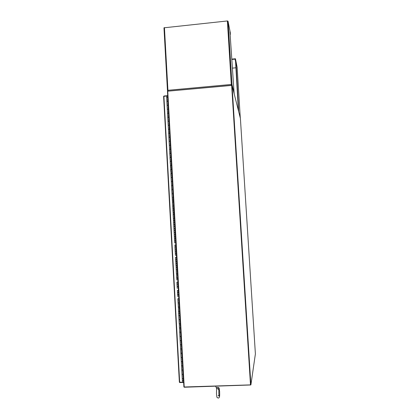 <?xml version="1.0" encoding="UTF-8"?>
<svg xmlns="http://www.w3.org/2000/svg" width="419" height="419" viewBox="0 0 419 419"><rect width="100%" height="100%" fill="white"/><g stroke="black" fill="none" stroke-linecap="round" stroke-linejoin="round"><path stroke-width="0.63" d="M168.024 101.356L166.867 101.367L167.878 101.34L167.988 103.284M168.244 105.337L167.087 105.368M168.464 109.322L167.307 109.333L168.323 109.307L168.428 111.26M168.684 113.308L167.532 113.34M168.909 117.304L167.752 117.32L168.763 117.289L168.873 119.247M169.129 121.301L167.972 121.316L168.988 121.285L169.093 123.249M169.213 125.344L168.197 125.333L169.208 125.286L169.318 127.25M169.575 129.298L168.417 129.335M169.8 133.305L168.637 133.331L169.653 133.3L169.763 135.269M170.02 137.317L168.862 137.343L169.878 137.312L169.988 139.281M170.245 141.334L169.082 141.36L170.098 141.323L170.208 143.298M170.47 145.351L169.307 145.388M170.69 149.368L169.533 149.4L170.549 149.363L170.659 151.343M170.774 153.433L169.753 153.438L170.769 153.391L170.879 155.376M171.141 157.424L169.978 157.455L170.994 157.418L171.104 159.403M171.366 161.456L170.203 161.488L171.219 161.451L171.329 163.441M171.586 165.489L170.423 165.526L171.444 165.489L171.554 167.48M171.67 169.564L170.648 169.58M172.036 173.576L170.873 173.613L171.895 173.571L172.005 175.571M172.12 177.651L171.099 177.672L172.115 177.619L172.23 179.62M172.487 181.673L171.324 181.715L172.34 181.668L172.455 183.674M172.712 185.727L171.549 185.769L172.565 185.722L172.68 187.733M172.796 189.812L171.774 189.838L172.796 189.781L172.906 191.797M173.162 193.845L172 193.892L173.021 193.845L173.131 195.862M173.393 197.909L172.225 197.967L173.246 197.909L173.356 199.931L172.335 199.994L173.503 199.942M173.471 202L172.45 202.037L173.471 201.979L173.581 204.001M173.843 206.048L172.675 206.106L173.696 206.054L173.812 208.081L172.79 208.143L173.958 208.086M173.927 210.149L172.9 210.181L173.922 210.129L174.037 212.161L173.016 212.224L174.184 212.166M173.382 214.224L174.299 214.214L173.382 214.224M173.607 218.309L174.524 218.294L173.607 218.309M173.838 222.405L174.749 222.384L173.838 222.405M174.377 218.294L174.493 220.331L173.466 220.394L174.639 220.331M174.833 226.485L173.806 226.532L174.833 226.475L174.948 228.517L173.922 228.58L175.09 228.517M174.608 222.384L174.718 224.422L173.696 224.484L174.864 224.422M174.288 230.597L175.205 230.565L174.288 230.597M174.519 234.703L175.435 234.666L174.519 234.703M175.058 230.57L175.173 232.613L174.152 232.676L175.32 232.613M174.744 238.809L175.661 238.767L174.744 238.809M175.289 234.671L175.404 236.714L174.377 236.777L175.545 236.714M174.974 242.92L175.891 242.873L174.974 242.92M175.514 238.772L175.629 240.82L174.608 240.883L175.776 240.815M175.205 247.032L176.116 246.98L175.205 247.032M175.744 242.879L175.86 244.932L174.833 244.995L176.006 244.926M176.347 251.096L175.173 251.164L176.2 251.101L176.315 253.16L175.289 253.223L176.315 253.16M176.577 255.213L175.404 255.286L175.063 249.106L176.231 249.038L175.063 249.106L174.933 244.989M175.498 255.271L176.43 255.223L176.546 257.282L175.519 257.345L176.546 257.276M176.808 259.335L175.634 259.408L176.661 259.345L176.776 261.404L175.75 261.472L176.776 261.398M177.033 263.457L175.86 263.53L176.891 263.467L177.001 265.531L175.975 265.599L177.001 265.526M175.744 261.466L175.519 257.345M177.263 267.584L176.09 267.662L177.117 267.6L177.232 269.663L176.205 269.731L177.232 269.653M176.645 275.896L176.436 273.869L177.609 273.785L176.436 273.869L175.959 263.509M176.666 278.001L177.839 277.923L176.666 278.007L176.556 275.938L176.876 280.033M178.185 284.14L177.007 284.218L178.038 284.155L178.154 286.229L177.122 286.297L178.154 286.208M177.808 280.018L177.923 282.081L176.897 282.149L177.923 282.066M177.122 286.292L177.017 284.229M178.646 292.436L177.467 292.52L178.499 292.452L178.614 294.531L177.583 294.604L178.614 294.51M178.531 290.351L177.352 290.451L178.531 290.362M178.73 296.626L178.845 298.689L177.813 298.763L178.845 298.663M178.965 300.784L179.075 302.853L178.049 302.927L179.075 302.822M179.196 304.953L179.311 307.017L178.279 307.09L179.306 306.986M179.803 313.255L178.625 313.339L179.657 313.271L179.772 315.36L178.74 315.439L179.919 315.339M179.426 309.122L179.542 311.186L178.51 311.265L179.542 311.155M179.892 317.471L180.008 319.535L178.971 319.613L180.002 319.503M180.123 321.651L180.238 323.714L179.206 323.798L180.385 323.693M180.353 325.835L180.469 327.899L179.437 327.983L180.469 327.862M180.589 330.02L180.704 332.089L179.667 332.173L180.699 332.047M180.819 334.215L180.935 336.284L179.903 336.368L180.935 336.237M181.055 338.411L181.17 340.479L180.133 340.563L181.317 340.453M181.286 342.611L181.401 344.68L180.369 344.764L181.547 344.654M180.599 348.959L181.783 348.859M180.835 353.165L182.019 353.065M181.987 355.233L182.103 357.302L181.066 357.391L182.249 357.276M182.223 359.444L182.338 361.518L181.301 361.607L182.485 361.492M182.459 363.666L182.574 365.74L181.537 365.829L182.721 365.708M182.694 367.887L182.81 369.961L181.767 370.056L182.956 369.935M182.93 372.114L183.045 374.188L182.003 374.282L183.192 374.162M182.354 380.614L183.543 380.51M183.161 376.346L183.276 378.42L182.239 378.514L183.422 378.388M166.982 103.341L166.647 97.386L167.658 97.36L167.762 99.303M166.762 99.361L166.647 97.386M167.202 107.327L166.867 101.367M167.647 115.309L167.087 105.347L168.098 105.321L168.208 107.269M168.092 123.301L167.532 113.324L168.543 113.298L168.653 115.251M168.532 131.315L167.972 121.316M168.977 139.338L168.417 129.324L169.433 129.293L169.538 131.257M169.423 147.378L168.862 137.343M169.203 143.356L169.082 141.36M169.648 151.4L169.307 145.377L170.324 145.341L170.433 147.32M169.873 155.433L169.533 149.4M170.093 159.461L169.967 155.543M170.318 163.499L170.193 159.571M171.088 175.713L170.413 163.599M170.763 171.591L170.648 169.569L171.067 169.48L171.67 169.527L171.78 171.523M171.444 183.732L170.873 173.613M172.12 195.919L171.324 181.715M173.34 216.335L172 193.892M173.927 228.575L173.131 214.261M174.718 242.936L173.806 226.532M176.897 282.149L177.237 288.372M177.792 296.621L177.478 292.53M179.212 323.777L178.4 309.185M180.139 340.542L179.327 325.898M181.521 346.812L181.637 348.88L180.599 348.969L180.018 338.463M181.757 351.022L181.872 353.091L181.265 353.238L180.835 353.18L180.725 351.085M181.542 365.803L180.484 346.869M182.359 380.635L181.417 363.718M179.411 325.793L179.086 321.708M178.489 309.102L177.824 298.752M178.258 304.938L178.285 307.08M178.023 300.774L178.054 302.911M177.562 292.467L177.352 290.451M176.415 271.763L176.436 273.869M176.184 267.636L176.205 269.731M175.729 259.387L175.975 265.599M175.273 251.154L175.294 253.223M174.493 238.83L174.702 240.888M174.262 234.729L174.477 236.787M174.037 230.628L174.246 232.686M173.581 222.437L173.796 224.505M173.356 218.346L173.566 220.42M172.9 210.181L173.115 212.255M172.675 206.101L172.89 208.18M172.23 197.967L172.434 200.041M179.379 382.228L179.756 382.547L179.741 382.269M182.59 382.144L183.218 382.123L183.234 382.442L183.616 381.835M179.756 382.547L183.234 382.442M183.218 382.123L183.601 381.52M182.49 380.698L182.569 382.18L179.369 382.212L163.609 96.365L166.694 96.014L166.762 97.297M166.814 97.281L166.694 96.014M182.543 380.709L182.569 382.18M163.96 96.26L163.62 96.349M163.944 96.009L167.307 95.705L167.741 96.312M166.725 96.056L167.307 95.705M167.757 96.611L167.322 95.998M232.037 85.376L250.892 384.872L255.391 353.929L240.396 118.394L232.037 85.376L167.752 91.185L231.765 85.303M250.625 384.972L184.219 387.235L183.899 386.936L167.464 91.29L167.752 91.185L184.208 386.999L250.892 384.872M167.459 90.452L163.97 27.811L227.381 20.955L228.009 21.128L230.44 33.42L229.926 31.493L234.148 93.699M231.361 84.69L232 84.565L231.723 85.13M231.403 84.57L232 84.565L228.009 21.128M230.131 34.395L230.497 34.358M167.998 90.63L167.464 90.509L167.925 90.3L168.119 90.944M167.747 90.975L167.464 90.509M231.346 85.12L227.381 20.955M231.576 84.601L231.45 85.109M235.447 58.76L235.096 58.796L235.153 59.624L235.499 59.587L235.447 58.76L237.138 67.302L240.276 117.912M235.153 59.624L235.583 61.776L235.928 61.745L238.736 111.821M235.583 61.776L238.385 110.438M238.668 111.554L240.344 117.655M235.499 59.587L235.928 61.745M235.127 59.22L235.043 58.801L231.843 59.11M232.472 68.119L235.928 67.789M235.148 59.571L235.064 59.147L231.869 59.461M235.043 58.801L235.064 59.147M219.017 388.245L216.581 388.523M216.586 388.366L216.534 388.272C216.44 387.475 217.084 387.224 218.467 387.523L219.006 388.287M183.333 380.614L183.213 378.498M183.098 376.377L182.977 374.261M182.862 372.145L182.742 370.035M182.626 367.919L182.506 365.808M182.391 363.697L182.275 361.587M182.155 359.476L182.04 357.365M181.925 355.26L181.804 353.154M181.689 351.049L181.574 348.943M181.453 346.838L181.338 344.737M181.223 342.632L181.102 340.532M180.987 338.432L180.872 336.337M180.751 334.236L180.636 332.141M180.521 330.046L180.406 327.951M180.29 325.856L180.17 323.761M180.055 321.672L179.94 319.577M179.824 317.487L179.709 315.402M179.589 313.312L179.473 311.223M179.358 309.138L179.243 307.054M179.128 304.969L179.013 302.885M178.897 300.8L178.782 298.721M178.667 296.642L178.546 294.562M178.431 292.483L178.316 290.404M178.201 288.33L178.085 286.25M177.97 284.176L177.855 282.102M177.74 280.028L177.625 277.959M177.509 275.885L177.394 273.817M177.279 271.748L177.164 269.679M177.054 267.615L176.938 265.546M176.823 263.483L176.708 261.419M176.593 259.356L176.478 257.292M176.362 255.229L176.247 253.17M176.132 251.112L176.022 249.048M175.907 246.995L175.791 244.937M175.676 242.879L175.561 240.825M175.446 238.772L175.336 236.719M175.221 234.666L175.105 232.613M174.99 230.565L174.88 228.517M174.765 226.464L174.65 224.422M174.534 222.374L174.424 220.326M174.309 218.283L174.194 216.241M174.084 214.198L173.969 212.155M173.854 210.113L173.744 208.075M173.628 206.033L173.513 203.995M173.403 201.958L173.288 199.921M173.178 197.888L173.063 195.851M172.953 193.819L172.838 191.787M172.722 189.755L172.612 187.722M172.497 185.696L172.387 183.663M172.272 181.637L172.162 179.61M172.047 177.583L171.937 175.561M171.821 173.534L171.711 171.512M171.596 169.491L171.486 167.469M171.371 165.447L171.261 163.426M171.151 161.409L171.036 159.393M170.926 157.371L170.811 155.36M170.701 153.344L170.591 151.327M170.475 149.316L170.365 147.305M170.255 145.288L170.14 143.282M170.03 141.271L169.92 139.26M169.805 137.254L169.695 135.248M169.585 133.242L169.47 131.236M169.36 129.23L169.25 127.229M169.14 125.223L169.025 123.223M168.915 121.222L168.805 119.221M168.695 117.226L168.585 115.225M168.469 113.23L168.359 111.234M168.249 109.239L168.139 107.243M168.029 105.253L167.919 103.257M167.804 101.267L167.694 99.277M167.427 111.318L167.317 109.364M167.867 119.305L167.757 117.346M168.312 127.308L168.202 125.344M168.757 135.327L168.648 133.357M171.219 179.678L171.104 177.677M179.672 332.152L179.557 330.083M179.908 336.347L179.793 334.278M181.773 370.024L181.663 367.955M182.244 378.483L182.129 376.414M179.672 382.269L163.897 96.265M231.655 85.308L250.504 384.977M164.431 27.586L167.925 90.3L231.372 84.449M232 84.565L234.221 93.385M218.383 388.24L218.467 387.523M169.868 155.439L169.753 153.427M170.088 159.471L169.978 157.455M170.313 163.51L170.203 161.488M170.538 167.548L170.423 165.526M171.659 187.796L171.549 185.769M171.884 191.86L171.774 189.828M172.565 204.063L172.45 202.031M174.262 216.241L174.152 214.209M175.063 249.106L174.948 247.048M176.085 249.048L175.975 246.99M177.462 273.801L177.347 271.737M177.693 277.938L177.577 275.875M178.384 290.377L178.269 288.314M177.583 294.604L177.467 292.525M178.51 311.265L178.394 309.175M178.74 315.439L178.625 313.349M178.971 319.613L178.855 317.523M179.437 327.983L179.322 325.888M180.369 344.764L180.249 342.663M181.066 357.391L180.95 355.286M181.301 361.607L181.186 359.502M182.003 374.282L181.888 372.166M163.609 96.365L179.369 382.212M183.899 386.936L167.464 91.29M163.97 27.811L167.453 90.473M218.194 398.05C216.759 397.133 217.032 398.563 216.476 393.745L216.597 388.418L215.675 386.281M218.247 398.05C220.038 398.081 219.64 394.562 219.608 391.383M218.158 395.562L219.079 396.034L218.833 393.603M219.608 391.341L219.106 387.942M218.833 393.556L218.828 389.104L217.938 389.513"/></g></svg>
